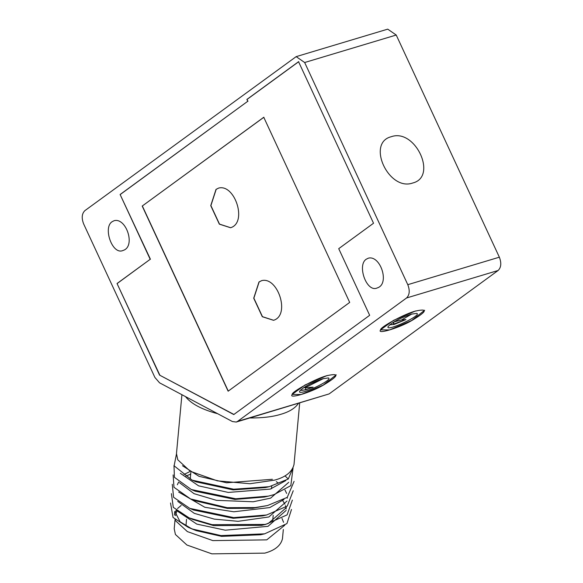 <?xml version="1.0" encoding="UTF-8"?>
<svg xmlns="http://www.w3.org/2000/svg" width="583" height="583" viewBox="0 0 583 583"><rect width="100%" height="100%" fill="white"/><g stroke="black" fill="none" stroke-linecap="round" stroke-linejoin="round"><path stroke-width="0.87" d="M84.878 210.638L296.164 56.638L304.661 62.519L407.787 284.679C410.031 290.516 409.616 294.947 406.562 297.971L237.558 421.392L236.239 422.056L232.391 421.538L159.567 382.827L154.91 377.463L83.646 223.93C81.409 218.093 81.817 213.662 84.878 210.638M236.239 422.056L329.125 393.911L237.558 421.392M304.661 62.519L396.229 35.031L387.724 29.15L296.164 56.638M406.562 297.971L498.122 270.483C501.183 267.459 501.591 263.028 499.354 257.19L407.787 284.679M396.229 35.031L499.354 257.19M498.122 270.483L329.125 393.911M112.191 221.671C102.608 227.399 112.453 255.594 123.108 250.435C135.934 246.66 126.343 217.393 114.173 220.68L112.191 221.671M366.35 259.165C356.76 264.886 366.612 293.081 377.259 287.922C390.085 284.147 380.495 254.888 368.332 258.174L366.35 259.165M415.599 311.06C428.33 308.254 427.018 311.439 411.649 320.628C399.246 327.908 376.429 334.759 380.59 329.949C379.467 327.391 405.192 313.516 415.599 311.06M327.194 375.627C339.925 372.814 338.606 376.006 323.244 385.188C310.841 392.476 288.017 399.326 292.185 394.516C291.063 391.958 316.78 378.083 327.194 375.627M424.657 310.251L411.605 320.533L389.582 329.934L380.546 329.854L393.532 320.373L415.555 310.972M336.253 374.818L323.201 385.101L301.178 394.502L292.141 394.421L305.128 384.94L327.15 375.532M411.132 314.201L416.714 313.37C422.784 315.017 385.531 332.39 388.03 326.684C391.616 322.596 399.319 318.427 411.132 314.201M322.727 378.761L328.309 377.937C334.372 379.577 297.126 396.95 299.626 391.251C303.211 387.156 310.914 382.995 322.727 378.761M303.422 387.812L305.966 387.287L323.463 378.549M321.393 379.183L309.945 384.051M305.937 387.644L313.115 387.178L305.732 389.816L301.622 390.377L300.544 390.049M304.603 387.659L305.907 387.644M305.732 389.816L301.243 390.333M305.98 387.491L305.252 389.735L313.115 387.178M401.585 319.943L405.936 319.557L393.234 324.243L393.991 321.896L401.578 319.943L411.868 313.982M405.936 319.557L394.217 324.403L389.67 324.833L394.217 324.403M391.266 136.714C415.278 128.056 437.942 176.882 412.749 182.996C388.744 191.654 366.08 142.828 391.266 136.714M369.666 315.308L233.768 414.557L159.553 375.102L117.037 283.52L150.195 259.304L120.113 194.511L247.753 101.289L246.893 99.438L298.554 61.711L373.535 223.238L338.723 248.664L369.666 315.308M230.642 227.72L219.492 224.105L210.9 205.595L216.176 189.344L218.661 188.069L216.023 189.395L210.747 205.639L219.339 224.149L230.569 227.742C247.673 222.706 234.883 183.689 218.661 188.069M273.616 320.286L262.459 316.671L253.867 298.161L259.144 281.917L261.782 280.591L258.99 281.961L253.714 298.204L262.306 316.722L273.536 320.307C290.64 315.272 277.851 276.255 261.629 280.642M142.201 206.054L228.135 391.193L349.691 302.417L263.756 117.278L142.201 206.054L263.91 117.234M228.288 391.142L142.354 206.01M234.002 414.484L159.553 375.102M159.778 375.037L117.037 283.52M117.27 283.447L150.195 259.304M150.421 259.238L120.113 194.511M120.346 194.438L247.753 101.289M247.979 101.223L246.893 99.438M247.119 99.372L298.788 61.645M181.918 394.706L176.474 453.589L177.779 459.805L190.262 471.261L217.372 480.851L249.983 483.73L274.833 480.071C285.823 477.062 292.221 471.858 294.014 464.454L299.691 403.006M180.344 473.301L198.599 485.843L228.296 492.431L270.293 489.093L285.779 480.603M182.486 465.737L198.978 476.304L226.634 482.782L272.356 479.292M284.985 475.83L288.264 479.029L292.702 468.623M288.264 479.029L269.259 486.688L233.652 489.217L192.208 480.181L174.12 465.832L176.438 454.113M293.06 467.923L290.822 485.654L274.032 494.61L268.333 496.133L235.714 498.764L191.341 489.538L174.412 477.317L173.996 465.533M294.087 481.361L287.215 497.394L267.51 505.541L255.143 507.582L227.202 507.676L190.568 498.939L173.974 487.293L173.129 474.926M293.234 490.74L287.23 506.117L266.613 514.986L233.688 517.609L189.847 508.391L173.596 497.292L172.262 484.284M292.367 500.105L287.098 514.869L265.608 524.43L212.059 524.664L189.089 517.872L173.289 507.348L171.402 493.641M291.5 509.469L286.923 523.6L264.609 533.839L220.979 535.588L192.667 529.08L188.141 527.272L173.042 517.464L170.535 503.005M174.434 515.015L174.769 511.415L180.125 521.8L191.887 528.905L196.165 530.603L221.533 536.367L260.637 534.757L262.547 534.29M189.089 517.872L192.827 519.497L213.699 525.633L261.636 525.341L265.608 524.43M263.545 524.875L268.267 523.483L286.391 507.553M189.847 508.391L193.585 510.023L233.236 518.287L262.642 515.897L266.613 514.986M287.251 498.203L287.302 497.328M286.654 493.415L284.97 489.982M278.346 483.103L276.306 481.645M189.599 471.705L183.995 474.482M190.568 498.939L194.307 500.564L227.37 508.412L252.614 508.281L267.51 505.541M191.341 489.538L195.086 491.163L234.913 499.427L264.361 497.051L268.333 496.133M192.208 480.181L195.946 481.813L233.149 489.895L265.28 487.599L269.259 486.688M179.484 482.666L194.03 493.663L216.49 500.345L253.219 501.766L270.607 498.144L288.723 482.323M283.95 499.507L269.74 507.574L233.834 511.779L204.844 507.283L178.617 492.016M177.356 484.757L178.653 481.988M185.933 476.107L190.692 474.088M286.989 501.037L268.872 516.975L238.104 521.319L214.296 519.118L194.292 513.353L177.742 501.38M282.726 500.673L284.912 504.149M285.524 505.636L286.166 508.974M286.129 510.409L268.005 526.34L225.264 530.187L196.77 524.088L176.86 510.766M181.145 505.446L177.538 508.522M176.204 510.22L174.791 513.171M175.024 519.38L175.665 520.852L187.376 531.601L212.824 540.601L266.752 539.865L284.759 525.217M283.564 522.317L281.997 518.447M176.911 510.854L175.432 515.612M175.06 519.475L174.208 528.745L175.41 534.465L186.903 545.018L211.877 553.85L264.799 553.129C274.928 550.359 280.817 545.564 282.464 538.75L283.323 529.481M185.955 525.924L186.509 519.38M249.816 417.982C262.423 418.04 272.786 416.809 280.911 414.273C289.255 411.86 295.107 408.231 298.467 403.378M185.489 396.6C191.166 403.822 201.893 409.528 217.685 413.719M271.751 485.799L271.481 488.714M264.609 533.839L260.637 534.757M188.141 527.272L191.887 528.905M175.468 515.11L175.425 515.583M272.589 521.829L273.194 515.314M190.247 478.964L190.845 472.449"/></g></svg>
